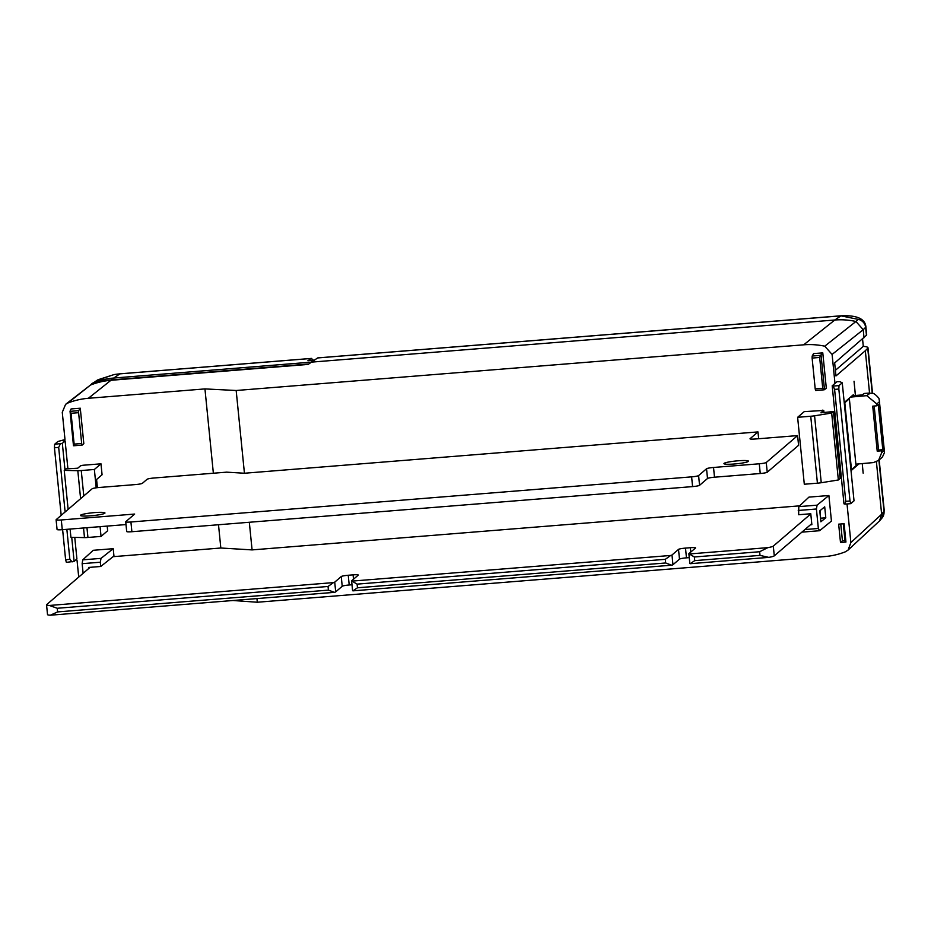 <?xml version="1.0" encoding="UTF-8"?>
<svg xmlns="http://www.w3.org/2000/svg" width="931" height="931" viewBox="0 0 931 931"><rect width="100%" height="100%" fill="white"/><g stroke="black" fill="none" stroke-linecap="round" stroke-linejoin="round"><path stroke-width="1.4" d="M738.05 460.798A12.312 1.42 174.3 0 1 748.443 461.182A12.312 1.42 174.3 0 1 734.326 463.999A12.312 1.42 174.3 0 1 723.934 463.626A12.312 1.42 174.3 0 1 738.05 460.798M94.566 512.597A12.312 1.42 174.3 0 1 104.959 512.969A12.312 1.42 174.3 0 1 90.842 515.797A12.312 1.42 174.3 0 1 80.462 515.413A12.312 1.42 174.3 0 1 94.566 512.597M822.783 352.872L813.601 353.605L812.181 356.038L820.56 355.363L822.783 352.872L826.332 388.378L823.982 389.821L815.614 390.485L815.207 388.89L822.736 388.285L819.664 357.457L812.123 358.074L815.207 388.89M845.942 542.051L840.495 542.494L838.656 524.165L844.114 523.722L845.942 542.051L845.104 541.83L843.3 523.792M828.893 495.513L808.946 497.119L798.786 506.627L817.081 505.161L828.893 495.513L831.441 521.069L819.629 530.717L801.894 532.136M822.434 410.524L804.233 411.63L797.623 417.309L804.303 484.236L817.418 483.177A6.156 0.71 174.3 0 0 821.247 482.724L838.354 479.977L840.123 478.453L833.443 411.525L831.674 413.038L838.354 479.977M799.624 505.847L252.08 549.907L249.322 522.268M256.944 598.575L257.305 602.241L824.808 556.563A73.875 72.397 49.3 0 0 845.255 551.85L848.048 550.105L850.876 542.575L847.024 503.95M838.994 385.609L838.831 389.042L834.595 389.391L833.245 386.074L838.994 385.609L842.252 382.804L839.867 381.675L837.016 381.675L834.991 383.386L832.093 354.42L824.738 346.192L855.938 321.486A72.094 70.64 -130.7 0 0 834.793 320.008L803.674 344.819A73.875 72.397 49.3 0 1 824.738 346.192M803.674 344.819L236.171 390.496L244.434 473.239L757.985 431.914L758.66 438.722M869.542 393.033L865.318 350.743L835.957 375.949L834.665 362.95L866.447 335.276A30.781 3.561 -5.7 0 0 866.68 334.764L865.911 327.072L863.223 329.69L855.938 321.486L858.335 319.38L840.937 315.853L317.646 357.946L308.138 364.417L110.929 380.29L88.34 398.293L204.948 388.914L213.362 473.227M218.506 524.747L220.822 548.01L252.08 549.907M757.985 431.914L750.095 438.687A6.156 0.71 174.3 0 0 750.025 438.804A6.156 0.71 174.3 0 0 755.216 439.001L797.599 435.592L766.26 462.498A6.156 0.71 174.3 0 1 759.277 463.789L713.53 467.467A6.156 0.71 174.3 0 0 706.536 468.759L698.599 475.578A6.156 0.71 174.3 0 1 691.617 476.858L130.922 521.988A6.156 0.71 174.3 0 1 125.72 521.802A6.156 0.71 174.3 0 1 125.79 521.674L134.669 514.052L61.295 519.964A6.156 0.71 174.3 0 1 56.104 519.777A6.156 0.71 174.3 0 1 56.174 519.649L92.122 488.787A6.156 0.71 174.3 0 1 99.105 487.495L135.437 484.574A6.156 0.71 174.3 0 0 142.42 483.282L147.075 479.29A6.156 0.71 174.3 0 1 154.069 477.999L226.64 472.157L244.434 473.239M204.948 388.914L236.171 390.496M100.979 463.813L82.812 465.267L80.532 465.814L77.739 468.212L66.008 468.863L64.239 470.388L77.808 470.667A6.156 0.71 -5.7 0 0 81.253 470.539L94.368 469.48L100.979 463.813L102.073 474.763L96.58 479.477L97.394 487.658M107.193 526.085L107.659 530.74L101.048 536.419L87.933 537.466L86.955 527.714M80.275 408.209L83.825 443.726L82.149 445.088L81.672 443.505L78.6 412.689L71.07 413.294L74.143 444.11L73.479 445.716L70.034 411.188L71.093 408.953L80.275 408.209L78.681 410.652L78.6 412.689M82.149 563.674L82.731 559.845L93.263 550.291L113.221 548.685L113.943 555.993L100.746 566.479L100.315 562.219L82.149 563.674L83.115 573.321M113.082 556.68L220.822 548.01M88.34 398.293A73.549 72.071 -130.7 0 0 67.87 403.03L65.601 404.345L62.272 412.293L64.949 439.106A1.85 1.815 49.3 0 1 63.308 441.073L64.902 439.711M60.352 443.854L58.676 447.415L54.44 447.753L54.603 444.32L62.33 443.331L65.123 440.933L63.308 441.073M65.123 440.933L67.893 468.665M74.759 537.396L76.912 558.972L74.119 561.37L66.38 562.359L65.612 559.717L69.848 559.368L72.141 561.893M76.33 559.473A1.85 1.815 49.3 0 1 77.087 560.799L78.716 577.092M257.305 602.241L233.006 600.507M855.449 395.477L854.03 381.245L855.403 395.477M863.153 473.157L862.246 463.591L863.153 473.157M313.41 360.681L308.219 364.358M308.184 364.068L111.406 379.906A72.222 70.779 49.3 0 0 90.889 384.724L96.987 380.348A9.229 9.031 57.8 0 1 98.5 379.592L93.368 382.804A72.094 70.64 49.3 0 1 113.745 378.044L111.406 379.906M312.455 360.181A9.229 1.501 85.4 0 0 311.408 358.412A9.229 1.501 85.4 0 0 311.28 358.458L307.917 360.728L313.375 360.285M310.535 362.206L113.745 378.044L119.936 373.855A71.035 69.604 -130.7 0 0 113.978 374.599L98.5 379.592M91.925 383.549L93.368 382.804L90.889 384.724M810.412 524.816L811.867 524.7L810.773 513.749L798.658 514.727L798.786 506.627M825.797 517.787L820.874 521.802L819.78 510.851L824.703 506.836L825.797 517.787L820.851 518.183M817.081 505.161L816.406 509.001L818.349 528.471L819.629 530.717M88.736 568.492L88.631 567.445L100.746 566.479M82.731 559.845L101.025 558.367L113.221 548.685M101.025 558.367L100.315 562.219M840.751 524.002L842.427 540.748L844.976 540.539M840.495 542.494L842.427 540.748M812.123 358.074L812.181 356.038M73.828 445.763L82.149 445.088M64.937 439.572L57.862 441.515L54.603 444.32M850.876 542.575L881.645 514.249L879.574 520.871L848.048 550.105M876.408 461.799L881.645 514.249L884.264 510.816L879.178 459.902M832.093 354.42L863.223 329.69L864.026 337.744M853.401 395.64L853.308 394.744L844.219 402.541M851.027 470.69L858.952 463.882M862.56 339L863.293 346.355L835.398 370.305M865.318 350.743L867.739 348.275A30.781 3.561 -5.7 0 0 867.983 347.752A30.781 3.561 -5.7 0 0 863.293 346.355M311.105 362.159L834.793 320.008L840.937 315.853A9.229 2.979 -93.7 0 1 841.217 315.795L837.597 316.063A9.229 1.501 -94.6 0 1 837.737 316.086M65.601 404.345L90.423 385.097L67.87 403.03M110.929 380.29A72.246 70.803 -130.7 0 0 90.423 385.097M816.406 509.001L798.239 510.467M804.896 529.553L818.349 528.471M821.049 355.165L824.494 389.693M82.114 445.099L73.677 445.774M824.121 389.786L822.736 388.285M820.56 355.363L819.664 357.457M71.07 413.294L70.034 411.188M834.991 383.386L832.198 385.795L843.975 503.834L845.022 504.113L845.767 501.344L850.003 501.006L850.771 503.648L854.03 500.843L842.252 382.804M834.595 389.391L845.767 501.344M832.198 385.795L833.245 386.074M838.831 389.042L850.003 501.006M850.771 503.648L845.022 504.113M58.676 447.415L65.123 511.969M66.857 529.332L69.848 559.368M62.33 443.331L64.972 469.759M71.722 537.338L74.119 561.37M54.44 447.753L61.19 515.343M62.621 529.669L65.612 559.717M70.093 529.064L70.919 537.315L84.488 537.606A6.156 0.71 -5.7 0 0 87.933 537.466M68.126 509.385L64.239 470.388M101.048 536.419L100.071 526.655M96.196 487.809L94.368 469.48M833.443 411.525L820.956 412.817L823.749 410.42L822.399 410.164M797.623 417.309L810.738 416.25L817.418 483.177M831.674 413.038L814.567 415.796A6.156 0.71 174.3 0 1 810.738 416.25M823.749 410.42L823.958 412.456M879.376 401.785L876.839 403.949L866.738 395.652L870.136 393.231A9.229 9.054 49.3 0 1 871.986 393.394L872.894 393.289A9.229 9.054 49.3 0 1 874.151 393.732L874.512 394.267A9.229 9.054 49.3 0 1 876.478 395.64L878.864 398.189L879.318 400.435L884.45 452.594L882.576 456.725A9.229 9.054 49.3 0 1 881.32 458.064L878.585 460.403L881.704 452.629L884.229 450.453L884.45 452.594M878.561 450.045L882.797 449.696L881.517 450.802L877.223 451.186L878.561 450.045L874.174 406.032M882.797 449.696L878.305 404.671L877.025 405.776L872.731 406.16L877.223 451.186M869.81 393.01L864.364 393.452L862.071 394.942L852.144 395.745M876.839 403.949L877.025 405.776M881.517 450.802L881.704 452.629M855.892 464.162L873.418 462.579L878.585 460.403M849.363 398.794L844.801 402.716L851.481 469.643L856.043 465.721L849.363 398.794L848.525 398.852M850.55 397.106L866.738 395.652M797.599 435.592L798.577 445.321L767.225 472.238A6.156 0.71 174.3 0 1 760.243 473.518L714.496 477.207A6.156 0.71 174.3 0 0 707.513 478.487L699.565 485.307A6.156 0.71 174.3 0 1 692.583 486.599L131.888 531.717A6.156 0.71 174.3 0 1 126.697 531.531L125.72 521.802M125.999 524.572L62.272 529.692A6.156 0.71 174.3 0 1 57.07 529.506L56.104 519.777M90.086 567.328L46.69 604.603A12.312 1.42 174.3 0 0 46.55 604.847L47.516 614.576A12.312 1.42 174.3 0 0 50.367 615.205L334.427 592.337L328.41 590.126L57.606 611.911L50.367 615.205M810.796 513.924L773.3 546.113A12.312 1.42 174.3 0 1 767.807 547.649L689.289 553.968A6.156 0.71 174.3 0 1 688.87 553.759A6.156 0.71 174.3 0 1 688.94 553.631L695.469 548.033A6.156 0.71 174.3 0 0 695.538 547.905A6.156 0.71 174.3 0 0 690.348 547.719L685.495 548.103A6.156 0.71 174.3 0 0 678.513 549.395L671.984 554.992A6.156 0.71 174.3 0 1 670.716 555.458L352.023 581.107A6.156 0.71 174.3 0 1 351.615 580.897A6.156 0.71 174.3 0 1 351.685 580.781L358.202 575.172A6.156 0.71 174.3 0 0 358.272 575.044A6.156 0.71 174.3 0 0 353.082 574.858L348.241 575.253A6.156 0.71 174.3 0 0 341.246 576.533L334.729 582.143A6.156 0.71 174.3 0 1 333.449 582.608L49.39 605.464A12.312 1.42 174.3 0 1 46.55 604.847M820.758 520.65L820.095 510.642M773.3 546.113L774.278 555.854L811.762 523.664M774.278 555.854A12.312 1.42 174.3 0 1 768.773 557.378L690.255 563.697A6.156 0.71 174.3 0 1 689.848 563.488L688.87 553.759M671.984 554.992L672.962 564.733L679.49 559.124A6.156 0.71 174.3 0 1 686.473 557.844L689.254 557.622M672.962 564.733A6.156 0.71 174.3 0 1 671.682 565.198L665.677 562.976L357.469 587.787L353 590.848L671.682 565.198M353 590.848A6.156 0.71 174.3 0 1 352.581 590.638L351.615 580.897M334.729 582.143L335.695 591.872L342.224 586.274A6.156 0.71 174.3 0 1 349.206 584.982L351.999 584.761M335.695 591.872A6.156 0.71 174.3 0 1 334.427 592.337M49.39 605.464L57.245 608.269L57.606 611.911M333.449 582.608L328.049 586.472L57.245 608.269M352.023 581.107L357.108 584.133L357.469 587.787M670.716 555.458L665.304 559.322L357.108 584.133M689.289 553.968L694.375 556.982L694.735 560.637L690.255 563.697M767.807 547.649L759.638 551.734L694.375 556.982M768.773 557.378L759.999 555.388L694.735 560.637M311.28 358.458L119.936 373.855A9.229 1.501 85.4 0 1 120.064 373.808L311.408 358.412M120.204 373.831A9.229 1.501 85.4 0 0 120.064 373.808L114.094 374.553L96.987 380.348M314.375 360.053L311.454 360.285M823.83 389.81L815.649 390.473M866.447 335.276L865.679 327.596A9.229 9.101 49.6 0 0 858.335 319.38M879.586 520.883L881.971 518.043A9.229 9.066 40 0 0 884.019 511.34L878.899 460.135M872.242 393.359L867.739 348.275M837.469 316.109A9.229 1.501 -94.6 0 1 837.597 316.063L317.785 357.9M74.143 444.11L81.672 443.505M70.302 411.327L78.681 410.652M83.79 495.944L81.253 470.539M84.488 537.606L83.522 527.982M80.601 498.679L77.808 470.667M814.567 415.796L821.247 482.724M766.26 462.498L767.225 472.238M759.277 463.789L760.243 473.518M713.53 467.467L714.496 477.207M706.536 468.759L707.513 478.487M698.599 475.578L699.565 485.307M691.617 476.858L692.583 486.599M130.922 521.988L131.888 531.717M61.295 519.964L62.272 529.692M328.049 586.472L328.41 590.126M341.246 576.533L342.224 586.274M348.241 575.253L349.206 584.982M353.082 574.858L353.512 579.198M665.304 559.322L665.677 562.976M678.513 549.395L679.49 559.124M685.495 548.103L686.473 557.844M690.348 547.719L690.779 552.06M759.638 551.734L759.999 555.388M314.434 360.018L311.559 360.25M867.983 347.752L872.533 393.324M881.971 518.043L884.264 510.816M865.923 327.072C865.271 318.856 857.032 315.097 841.217 315.795M879.318 400.435L884.427 451.547"/></g></svg>
